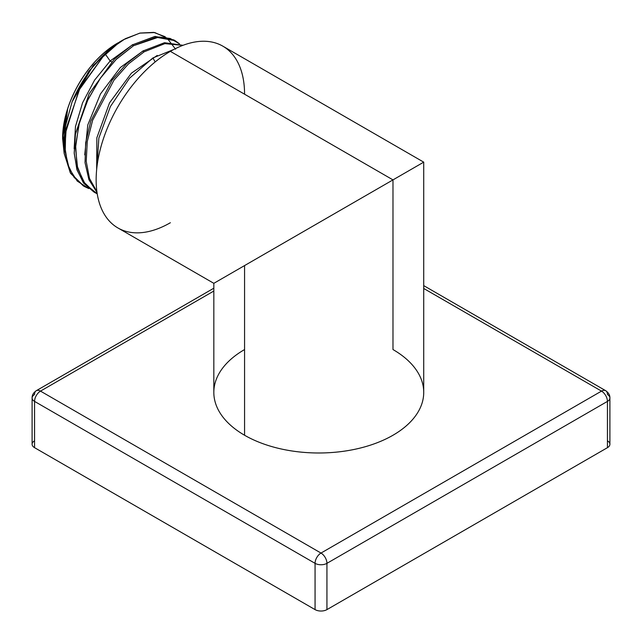 <?xml version="1.0" encoding="UTF-8"?>
<svg xmlns="http://www.w3.org/2000/svg" width="642" height="642" viewBox="0 0 642 642"><rect width="100%" height="100%" fill="white"/><g stroke="black" fill="none" stroke-linecap="round" stroke-linejoin="round"><path stroke-width="0.96" d="M34.556 440.813A8.394 4.847 0 0 0 34.556 447.667L315.062 609.611A8.394 4.847 0 0 0 326.938 609.611L607.444 447.667A8.394 4.847 0 0 0 607.444 440.813M609.9 397.968L609.9 444.24A8.394 4.847 180 0 1 607.444 447.667L607.444 401.394A8.394 4.847 0 0 0 609.9 397.968A8.394 4.847 0 0 0 607.444 394.541A8.394 4.847 120 0 0 605.703 390.697A8.394 4.847 120 0 0 601.506 391.114A8.394 4.847 -60 0 1 605.703 390.697C608.608 392.76 610.004 395.183 609.9 397.968A8.394 4.847 180 0 1 607.444 401.394A8.394 4.847 -120 0 0 601.506 391.114A8.394 4.847 60 0 1 607.444 401.394L326.938 563.339A8.394 4.847 -120 0 0 321 553.059L601.506 391.114L423.72 288.467L601.506 391.114L321 553.059A8.394 4.847 120 0 0 315.062 563.339L34.556 401.394A8.394 4.847 180 0 1 32.1 397.968A8.394 4.847 0 0 0 34.556 401.394L34.556 447.667A8.394 4.847 180 0 1 32.1 444.24L32.1 397.968C31.996 395.183 33.392 392.76 36.297 390.697A8.394 4.847 -120 0 0 34.556 394.541A8.394 4.847 0 0 0 32.1 397.968M213.826 291.043L40.494 391.114L321 553.059A8.394 4.847 60 0 1 326.938 563.339A8.394 4.847 180 0 1 315.062 563.339L34.556 401.394L34.556 447.667L315.062 609.611L315.062 563.339A8.394 4.847 -60 0 1 321 553.059L40.494 391.114A8.394 4.847 -120 0 0 36.297 390.697A8.394 4.847 60 0 1 40.494 391.114A8.394 4.847 120 0 0 34.556 401.394A8.394 4.847 -60 0 1 40.494 391.114L213.826 291.043M392.984 179.888L244.57 265.579C195.633 293.835 212.253 284.237 244.57 265.579L244.57 435.244A104.943 60.589 180 0 1 213.826 392.398L213.826 283.323L117.887 227.934A104.943 60.589 -60 0 1 101.797 143.84A104.943 60.589 -60 0 1 170.363 51.36L392.984 179.888C425.293 161.238 441.921 151.64 392.984 179.888C441.921 151.64 425.293 161.238 392.984 179.888L170.363 51.36A104.943 60.589 -60 0 1 222.83 46.16L423.72 162.145L423.72 392.398A104.943 60.589 180 0 1 358.934 448.373A104.943 60.589 180 0 1 244.57 435.244L244.57 265.579L306.86 229.611L392.984 179.888L392.984 349.553A104.943 60.589 180 0 1 392.984 435.244A104.943 60.589 180 0 1 244.57 435.244A104.943 60.589 180 0 1 244.57 349.553M315.062 563.339A8.394 4.847 0 0 0 326.938 563.339L326.938 609.611A8.394 4.847 180 0 1 315.062 609.611L315.062 563.339M607.444 401.394L326.938 563.339L326.938 609.611L607.444 447.667L607.444 401.394M244.57 265.579C212.253 284.237 195.633 293.835 244.57 265.579M244.57 94.205A104.943 60.589 120 0 0 170.363 51.36A104.943 60.589 120 0 0 96.148 179.888A104.943 60.589 120 0 0 170.363 222.734M155.187 61.929L152.884 57.941L173.789 49.474L152.884 57.941L129.459 78.276L110.368 106.58L98.86 138.046L96.894 167.345L98.86 138.046L110.368 106.58L129.459 78.276L152.884 57.941L155.187 61.929M174.472 40.31L155.22 36.425L132.22 44.932L133.544 45.702L116.419 59.176L100.81 77.562L88.106 99.277L79.448 122.494L75.62 145.236L76.992 165.564L83.484 181.75L94.591 192.431L97.223 193.788L85.073 183.989L77.626 168.22L75.507 147.877L78.854 124.765L87.328 100.946L100.112 78.557L116.009 59.578L133.544 45.702L159.136 36.995L170.274 38.496L179.503 43.833L175.138 40.687L156.11 37.244L133.544 45.702L132.22 44.932L154.786 36.474L173.813 39.916L175.138 40.687M88.861 188.588L77.249 181.076L69.192 168.573L65.235 151.969L65.628 132.437L78.934 90.241L105.087 53.767L110.143 60.998L94.567 80.162L82.561 102.816L75.475 126.514L74.143 148.735L75.475 126.514L82.561 102.816L94.567 80.162L110.143 60.998L111.668 61.881L110.143 60.998L132.83 44.571L110.143 60.998L105.087 53.767L79.953 88.251L66.214 128.432L64.93 147.459L67.603 164.127L74.087 177.361L83.99 186.308L88.861 188.588M143.431 50.686L120.343 67.514L100.489 93.917L87.777 124.965L84.744 154.858L87.777 124.965L100.489 93.917L120.343 67.514L143.431 50.686M157.242 55.429L131.425 73.148L109.517 102.889L96.87 137.749L96.653 169.616L96.87 137.749L109.517 102.889L131.425 73.148L157.242 55.429M96.902 191.629L89.487 178.436L86.213 161.319L87.28 141.497L92.592 120.367L113.995 80.138L128.488 63.895L144.145 51.817L164.866 43.624L182.858 45.365L164.866 43.624L144.145 51.817L142.821 51.055L164.488 42.717L183.042 45.301L164.488 42.717L142.821 51.055L144.145 51.817L128.488 63.895L113.995 80.138L92.592 120.367L87.28 141.497L86.213 161.319L89.487 178.436L96.902 191.629M83.998 186.308L70.299 172.802L64.112 153.061L64.754 128.512L72.073 101.893A85.843 49.562 -60 0 1 110.095 49.105L105.087 53.767L110.095 49.105L125.23 38.737L140.092 33.047L153.719 32.389L165.187 36.746M109.686 48.744L88.596 71.535L72.073 101.893L64.706 128.801L64.176 153.558L70.612 173.348L83.34 185.923M132.22 44.932L114.364 59.128L132.22 44.932M94.599 192.431L83.364 182.713L76.879 169.48L74.207 152.812L75.491 133.785L89.23 93.604L114.364 59.128L89.086 93.884L75.395 134.363L74.231 153.47L77.08 170.138L83.789 183.283L93.941 192.038M97.014 192.431L88.901 179.64L85.033 162.635L85.675 142.668L90.731 121.194L112.165 80.049L126.883 63.398L142.821 51.055L126.883 63.398L112.165 80.049L90.731 121.194L85.675 142.668L85.033 162.635L88.901 179.64L97.014 192.431M67.659 108.811A77.73 44.876 -60 0 1 117.574 43.11A77.73 44.876 -60 0 1 118.465 42.605A77.73 44.876 120 0 0 117.574 43.11L117.574 43.11A77.73 44.876 120 0 0 67.659 108.811L62.611 138.528L64.128 153.165L62.876 132.268L67.659 108.811L63.542 142.62L67.659 108.811M62.611 138.841L62.611 138.078A77.449 44.715 -60 0 1 117.374 43.223L117.574 43.11M175.595 49.193L167 38.079L154.746 32.557L139.795 33.119L123.352 39.772L110.095 49.105A85.843 49.562 120 0 0 72.073 101.893L93.21 65.436L119.894 41.77M62.611 138.455A77.449 44.715 -60 0 1 117.374 43.223M423.72 285.626L605.703 390.697M36.297 390.697L213.826 288.202M123.079 39.932L119.3 42.107"/></g></svg>
